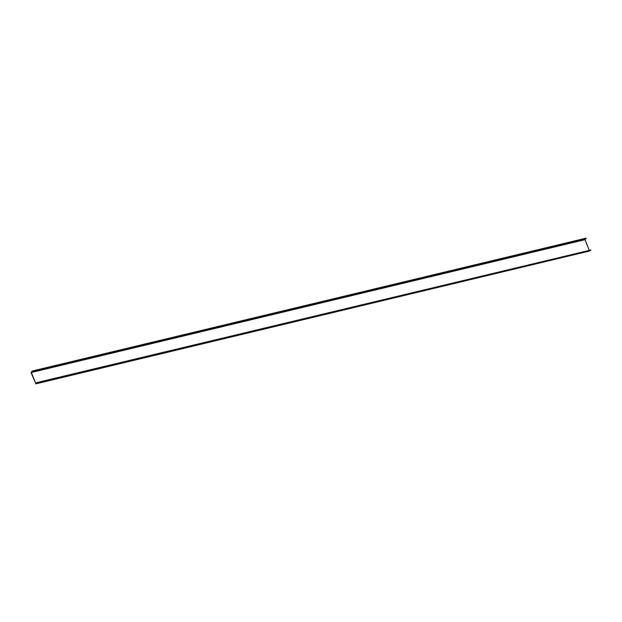 <?xml version="1.0" encoding="UTF-8"?>
<svg xmlns="http://www.w3.org/2000/svg" width="622" height="622" viewBox="0 0 622 622"><rect width="100%" height="100%" fill="white"/><g stroke="black" fill="none" stroke-linecap="round" stroke-linejoin="round"><path stroke-width="0.47" stroke-dasharray="3.11 2.33" d="M589.469 251.024L584.789 239.804L586.134 238.148M589.143 250.083L589.469 250.689L590.776 249.686M31.1 372.632L584.789 239.804M589.174 250.713L35.485 383.533M31.162 371.964L584.851 239.136M589.493 250.674L35.804 383.502M36.045 383.315L589.345 250.58M589.469 250.689L35.781 383.51"/><path stroke-width="0.93" d="M35.928 383.813L37.087 382.514L590.9 250.005L589.617 250.993L35.858 383.852L31.1 372.632L32.445 370.976L31.287 372.275L584.975 239.454L589.143 250.083M37.087 382.514L35.656 383.409L31.287 372.275M590.9 250.005L37.211 382.825M32.445 370.976L586.134 238.148L584.975 239.454M586.258 238.467L32.569 371.287M35.656 383.409L36.045 383.315M584.96 239.68L31.271 372.5M589.547 251.024L35.858 383.852"/></g></svg>
